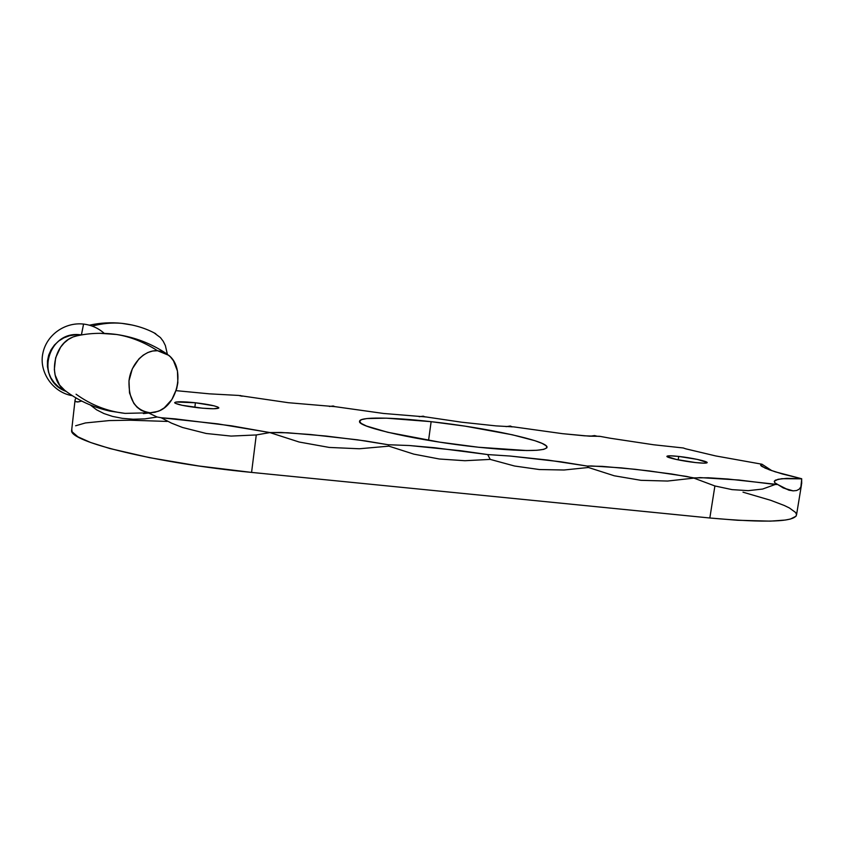 <?xml version="1.0" encoding="UTF-8"?>
<svg xmlns="http://www.w3.org/2000/svg" width="844" height="844" viewBox="0 0 844 844"><rect width="100%" height="100%" fill="white"/><g stroke="black" fill="none" stroke-linecap="round" stroke-linejoin="round"><path stroke-width="1.27" d="M478.59 447.257C419.964 441.085 357.455 427.096 359.555 421.462C358.816 416.693 391.257 417.126 431.136 421.673L428.562 440.368L431.136 421.673L465.213 426.167L512.287 434.776L534.927 440.705L542.207 443.427L546.279 445.854L546.838 447.858L543.747 449.356L536.953 450.274L526.614 450.538L478.59 447.257L439.481 442.119L387.712 432.276L366.496 426.03L361.179 423.403L359.555 421.251L361.548 419.616L366.918 418.55L386.478 418.17L431.136 421.673C485.3 427.581 547.26 440.726 547.049 447.141C545.361 451.593 522.541 451.624 478.59 447.257M198.266 407.779C184.171 406.059 176.312 404.36 174.655 402.693C175.742 401.438 182.663 401.459 195.407 402.757L194.848 407.367L195.407 402.757L214.144 405.848L218.016 407.114L218.702 408.106L213.553 408.749L202.602 408.211L182.03 405.278L175.32 403.305L174.676 402.778L175.953 402.018L195.407 402.757C209.312 404.455 217.119 406.143 218.839 407.821C217.91 409.066 211.053 409.055 198.266 407.779M695.488 462.565C682.796 461.214 666.412 457.648 666.897 456.372C667.256 455.602 671.191 455.623 678.734 456.425L678.196 459.864L678.734 456.425L697.45 459.421L707.166 462.501L704.307 463.166L695.488 462.565L676.297 459.463L666.897 456.404L670.009 455.802L678.734 456.425C691.183 457.743 707.546 461.278 707.188 462.596C706.892 463.356 702.989 463.345 695.488 462.565M81.689 401.09L77.479 401.997L75.517 401.522L74.989 400.172L75.907 397.914L74.989 400.172L75.517 401.522L77.479 401.997L81.689 401.09M599.767 436.316L584.554 435.82L562.505 433.668L513.764 426.885L496.04 425.893L461.742 422.222L426.02 416.947L383.556 413.465L335.268 406.681L288.395 402.715L238.599 395.435L209.312 393.832L176.101 390.656L209.312 393.832L238.599 395.435L288.395 402.715L335.268 406.681L383.556 413.465L426.02 416.947L461.742 422.222L496.04 425.893L513.764 426.885L562.505 433.668L589.428 436.179L599.767 436.316L609.938 438.184L599.767 436.316M240.308 395.498L242.165 396.205L239.443 395.636M683.313 447.974L653.625 444.767L609.938 438.184L653.625 444.767L683.313 447.974L685.718 448.818L683.313 447.974M597.204 436.242L594.545 435.578L590.083 436.221L594.545 435.578L597.204 436.242M770.35 469.697L761.963 464.221L715.723 455.939L685.718 448.818L715.723 455.939L761.963 464.221L771.933 470.73M167.133 421.43L130.366 420.217L109.403 420.565L85.423 422.949L75.633 425.777M71.782 429.216L72.099 431.79L77.933 436.823L90.572 442.478L109.825 448.523L149.588 457.67L198.73 465.972L251.575 472.408L709.836 517.994L737.498 520.263L770.382 521.138L785.268 520.052L790.417 519.049L796.029 516.222L796.536 514.439L795.554 512.456L789.372 507.951L784.319 505.503L770.72 500.313L743.015 492.189M760.613 465.118L764.97 468.04L775.214 471.817L801.642 478.727L801.694 483.464L800.903 486.798L799.226 489.161L796.62 490.533L793.107 490.86L788.676 490.09L777.651 484.498L775.214 484.488L762.596 489.056L748.174 490.659L732.064 489.625L714.9 485.965L709.836 517.994L251.575 472.408L256.27 434.955L231.077 436.084L206.221 433.489L182.473 427.465L171.469 423.129L161.141 417.738L157.153 417.02L148.818 413.085L157.153 417.02L161.141 417.738L217.784 423.867L269.827 432.539L287.867 432.782L325.984 436.042L365.368 440.916L388.177 444.735L409.445 445.526L434.597 447.731L487.684 454.568L510.05 456.034L547.83 460.064L587.213 466.067L602.236 466.363L635.152 469.296L671.486 473.969L693.81 477.883L708.338 477.778L727.866 479.023L777.651 484.498L774.75 482.694L774.275 481.27L777.978 479.297L786.735 478.369L801.642 478.727L782.325 473.959L769.411 469.834L761.953 466.458L760.613 465.118L761.963 464.221L760.824 464.59M74.989 400.615L71.645 430.366C68.649 441.602 156.435 463.282 251.575 472.408L256.27 434.955L231.077 436.084L206.221 433.489L182.473 427.465L171.469 423.129L161.141 417.738L175.109 418.867L231.562 425.83L269.869 432.582L280.894 432.444L310.318 434.502L357.497 439.819L388.177 444.735L388.884 446.149L388.177 444.735L409.445 445.526L460.929 450.749L487.684 454.568L490.227 459.4L487.684 454.568L510.05 456.034L560.87 461.795L587.213 466.067L588.437 467.492L587.213 466.067L591.317 465.941L621.321 467.882L649.374 470.952L686.699 476.449L693.916 478.115L667.562 481.048L640.934 480.32L614.295 475.794L588.437 467.492L564.035 470.002L539.369 469.538L514.566 466.015L490.227 459.4L464.917 460.718L439.302 458.999L413.771 454.125L388.884 446.149L359.301 448.765L329.266 447.436L299.156 442.024L269.869 432.582L256.27 434.955L269.869 432.582L299.156 442.024L329.266 447.436L359.301 448.765L388.884 446.149L413.771 454.125L439.302 458.999L464.917 460.718L490.227 459.4L514.566 466.015L539.369 469.538L564.035 470.002L588.437 467.492L614.295 475.794L640.934 480.32L667.562 481.048L693.916 478.115L714.9 485.965L709.836 517.994C766.173 523.048 795.08 521.972 796.557 514.756L801.399 485.268M90.53 405.152L96.585 409.815L90.53 405.152M103.991 413.571L96.585 409.815L103.991 413.571L112.59 416.419L103.991 413.571M122.317 418.329L112.59 416.419L122.317 418.329L133.162 419.225L122.317 418.329M144.82 418.888L133.162 419.225L144.82 418.888L157.153 417.02L144.82 418.888M511.327 426.821L510.293 426.03L512.477 426.895L510.293 426.03L506.02 426.642L510.293 426.03L511.453 426.874M425.239 416.957L423.234 416.166L419.194 416.736L423.234 416.166L425.239 416.957M335.047 406.681L333.222 405.975L329.445 406.491L333.222 405.975L335.047 406.681M714.9 485.965L693.916 478.115L700.109 477.598L738.774 480.004L775.214 484.488L762.596 489.056L748.174 490.659L732.064 489.625L714.9 485.965M793.107 490.86L783.475 488.043L774.75 482.694L774.275 481.27L775.436 480.152L781.744 478.696L801.726 478.833L800.903 486.798L799.226 489.161L796.62 490.533M71.329 337.716C54.037 345.386 48.477 375.464 62.013 387.955M125.06 413.381L150.221 412.769C135.578 410.585 128.499 399.929 128.995 380.813C130.862 363.838 144.493 349.711 157.533 350.724C144.06 342.115 130.387 336.693 116.525 334.477L100.046 333.317L116.525 334.477C130.387 336.693 144.06 342.115 157.533 350.724L162.206 351.621L166.532 353.668L170.34 356.769L173.495 360.81L177.451 371.022L177.852 382.775L176.691 388.704L171.849 399.571L164.274 407.842L159.79 410.595L155.043 412.262L150.221 412.769L145.516 412.094L141.085 410.247L137.129 407.283L133.785 403.305L129.512 392.966L128.995 380.813L132.318 368.807L138.965 358.848L143.216 355.155L147.848 352.518L152.68 351.02L157.533 350.724L168.8 355.335C185.269 367.984 178.147 404.74 157.955 411.376L150.221 412.769L125.06 413.381C107.367 411.376 91.036 404.983 76.076 394.211M77.848 335.585L73.027 336.956L68.427 339.415L64.228 342.875L60.599 347.2L55.641 357.782L54.343 369.461L55.166 375.137L59.544 385.012L64.682 390.266C77.585 400.246 92.65 407.188 109.889 411.091L125.123 413.391M81.372 334.941L75.359 334.783L69.43 335.775L63.838 337.864L58.785 340.976L54.47 344.996L51.062 349.775L48.699 355.113L47.475 360.799L47.433 366.623L48.572 372.352L50.84 377.764L54.164 382.648L58.394 386.816L66.233 391.458C34.066 380.043 47.559 329.255 81.372 334.941L83.567 324.075L81.435 334.941M92.154 326.101C102.43 323.389 112.305 322.471 121.789 323.347L132.329 325.056L121.789 323.347C112.305 322.471 102.43 323.389 92.154 326.101M167.355 354.227L165.371 345.565L163.219 341.261L160.423 337.568L154.019 332.81M78.998 401.839L75.886 401.733M599.725 436.337L598.976 436.464M774.781 482.726L776.111 483.728M782.325 487.463L789.741 490.364M760.94 465.656L761.604 466.215M74.24 336.503C87.428 333.127 101.512 332.452 116.504 334.467C134.565 337.125 151.15 343.466 166.247 353.499M143.353 413.581L151.53 412.748M72.278 395.678C53.098 392.587 38.887 372.309 42.791 353.636C46.304 335.079 64.766 321.923 83.567 324.075C91.363 325.003 98.252 328.084 104.213 333.327M89.358 325.204C100.193 322.819 111.007 322.208 121.8 323.347C134.491 324.792 145.812 328.263 155.781 333.749"/></g></svg>
